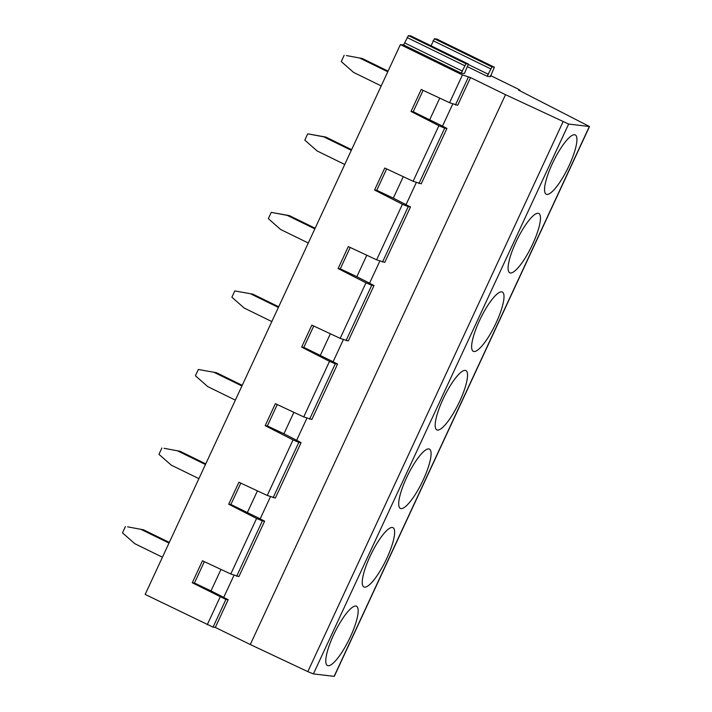 <?xml version="1.0" encoding="UTF-8"?>
<svg xmlns="http://www.w3.org/2000/svg" width="712" height="712" viewBox="0 0 712 712"><rect width="100%" height="100%" fill="white"/><g stroke="black" fill="none" stroke-linecap="round" stroke-linejoin="round"><path stroke-width="1.07" d="M490.47 75.534L517.784 88.893L520.036 90.237L518.505 90.086L589.509 126.531L568.639 124.048L505.511 94.678L250.286 644.529L215.318 627.423L228.169 599.726L223.702 597.439L233.945 575.385M505.511 94.678L470.543 77.581L457.691 105.278L449.566 102.715L462.453 74.938L400.393 44.58L145.159 594.431L213.048 627.147L225.9 599.451L228.169 599.726M452.707 104.086L442.472 126.149L446.94 128.436L421.228 183.821L413.102 181.266L438.886 125.713L411.02 111.455L413.209 111.722L442.49 126.095M416.253 182.637L406.009 204.691L410.477 206.978L384.765 262.372L376.639 259.818L402.431 204.264L374.557 190.006L376.755 190.273L386.661 168.913M379.79 261.188L369.546 283.243L374.014 285.53L348.31 340.923L340.176 338.36L365.968 282.806L338.102 268.558L340.292 268.825L350.206 247.465M343.326 339.731L333.082 361.794L337.559 364.081L311.847 419.475L303.721 416.912L329.505 361.358L301.639 347.109L303.828 347.367L333.109 361.749M306.863 418.282L296.628 440.345L301.096 442.633L275.384 498.017L267.258 495.463L293.041 439.909L265.175 425.651L267.365 425.918L277.28 404.567M270.4 496.834L260.165 518.897L264.633 521.175L238.921 576.569L230.795 574.014L256.578 518.461L262.363 520.899L236.651 576.293M370.08 556.303A33.019 7.983 116.1 0 0 363.939 586.982A33.019 7.983 116.1 0 0 380.6 570.143A33.019 7.983 116.1 0 0 394.332 535.878A33.019 7.983 116.1 0 0 392.953 527.663A33.019 7.983 116.1 0 0 370.08 556.303M303.721 416.912L275.375 403.677L265.175 425.651M340.176 338.36L311.838 325.126L301.639 347.109M376.639 259.818L348.302 246.575L338.102 268.558M413.102 181.266L384.765 168.032L374.557 190.006M449.566 102.715L421.228 89.481L411.02 111.455M225.9 599.451L192.258 582.754L194.447 583.021L204.353 561.661M230.795 574.014L202.457 560.771L192.258 582.754M256.578 518.461L228.712 504.203L230.902 504.47L260.183 518.843M267.258 495.463L238.921 482.229L228.712 504.203M264.633 521.175L262.363 520.899M329.505 361.358L335.281 363.805L309.578 419.199M337.559 364.081L335.281 363.805M293.887 412.319L283.928 433.786L296.646 440.292M283.928 433.786L267.365 425.918M293.041 439.909L298.826 442.357L273.114 497.741M301.096 442.633L298.826 442.357M406.543 477.752A33.019 7.983 116.1 0 0 400.402 508.43A33.019 7.983 116.1 0 0 417.054 491.592A33.019 7.983 116.1 0 0 430.787 457.327A33.019 7.983 116.1 0 0 429.407 449.112A33.019 7.983 116.1 0 0 406.543 477.752M257.433 490.871L247.465 512.337M240.816 483.11L230.902 504.47M164.071 448.293L180.029 451.274L164.071 448.293M205.768 463.868L180.029 451.274M177.822 451.007L205.457 464.527M589.509 126.531L334.275 676.373L313.405 673.89L307.815 671.63L563.041 121.788M333.617 634.855A33.019 7.983 116.1 0 0 327.476 665.533A33.019 7.983 116.1 0 0 344.136 648.694A33.019 7.983 116.1 0 0 357.869 614.42A33.019 7.983 116.1 0 0 356.49 606.215A33.019 7.983 116.1 0 0 333.617 634.855M443.006 399.209A33.019 7.983 116.1 0 0 436.857 429.879A33.019 7.983 116.1 0 0 453.517 413.04A33.019 7.983 116.1 0 0 467.25 378.775A33.019 7.983 116.1 0 0 465.871 370.56A33.019 7.983 116.1 0 0 443.006 399.209M479.461 320.658A33.019 7.983 116.1 0 0 473.32 351.327A33.019 7.983 116.1 0 0 489.981 334.498A33.019 7.983 116.1 0 0 503.713 300.224A33.019 7.983 116.1 0 0 502.334 292.018A33.019 7.983 116.1 0 0 479.461 320.658M515.924 242.107A33.019 7.983 116.1 0 0 509.783 272.785A33.019 7.983 116.1 0 0 526.444 255.946A33.019 7.983 116.1 0 0 540.177 221.672A33.019 7.983 116.1 0 0 538.797 213.466A33.019 7.983 116.1 0 0 515.924 242.107M552.387 163.555A33.019 7.983 116.1 0 0 546.246 194.234A33.019 7.983 116.1 0 0 562.898 177.395A33.019 7.983 116.1 0 0 576.631 143.13A33.019 7.983 116.1 0 0 575.26 134.915A33.019 7.983 116.1 0 0 552.387 163.555M403.606 44.972L461.162 73.122L464.42 73.523L468.389 64.053L410.797 35.885L408.421 35.6L403.606 44.972L400.393 44.58M467.526 66.688L487.133 76.273L490.39 76.674L494.359 67.204L436.803 39.053L434.391 38.751L431.072 45.799M307.815 671.63L250.286 644.529M215.318 627.423L213.048 627.147M470.543 77.581L462.453 74.938M402.431 204.264L408.207 206.703L382.495 262.096M410.477 206.978L408.207 206.703M438.886 125.713L444.671 128.16L418.959 183.545M446.94 128.436L444.671 128.16M161.873 448.026L158.954 454.309L171.263 465.15L198.897 478.66M374.014 285.53L371.744 285.254L346.032 340.647M313.743 326.016L303.828 347.367M365.968 282.806L371.744 285.254M366.813 255.225L356.846 276.692L369.572 283.198M356.846 276.692L340.292 268.825M315.149 228.214L289.41 215.629L287.212 215.362L314.846 228.872M287.212 215.362L271.254 212.372L268.335 218.655L280.644 229.495L308.278 243.015M271.254 212.372L289.41 215.629M403.277 176.674L393.309 198.141L376.755 190.273M351.612 149.671L325.873 137.078L323.666 136.811L351.31 150.33M323.666 136.811L307.718 133.829L325.873 137.078M393.309 198.141L406.027 204.647M307.718 133.829L304.798 140.113L317.107 150.953L344.742 164.463M423.124 90.371L413.209 111.722M439.74 98.123L429.772 119.589M346.379 55.545L362.337 58.526L346.379 55.545M388.076 71.12L362.337 58.526M360.13 58.259L387.764 71.779M344.181 55.278L341.262 61.561L353.57 72.401L381.205 85.921M494.359 67.204L491.947 66.901L487.133 76.273M468.389 64.053L465.977 63.751L461.162 73.122M127.608 526.836L143.566 529.826L127.608 526.836M220.969 569.422L211.001 590.889L223.719 597.395M211.001 590.889L194.447 583.021M141.368 529.559L169.002 543.069M125.41 526.568L122.491 532.852L134.799 543.692L162.434 557.211M169.305 542.411L143.566 529.826M198.328 369.475L216.484 372.723L198.328 369.475L195.417 375.758L207.726 386.598L235.361 400.117M242.231 385.317L216.484 372.723M214.285 372.456L241.92 385.975M234.791 290.923L252.947 294.181L234.791 290.923L231.881 297.207L244.189 308.047L271.824 321.566M330.35 333.777L320.391 355.243M278.686 306.765L252.947 294.181M250.749 293.905L278.383 307.424M220.124 597.003L207.228 624.78M334.097 676.4L589.322 126.558M568.639 124.048L313.405 673.89M519.707 90.7L519.911 90.255M468.274 77.305L455.422 105.002M436.767 39.044L494.324 67.195M434.391 38.751L491.947 66.901M433.047 40.682L490.604 68.833M468.443 64.552L488.477 74.351M410.797 35.885L468.354 64.035M408.421 35.6L465.977 63.751M407.077 37.522L464.633 65.673M404.95 43.049L462.506 71.2M520.036 90.237L519.804 90.744"/></g></svg>
